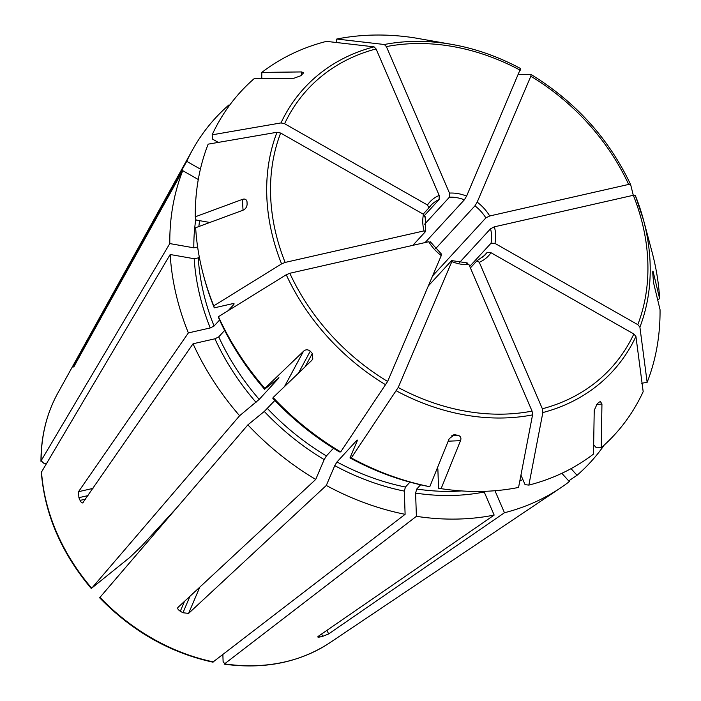 <?xml version="1.0" encoding="UTF-8"?>
<svg xmlns="http://www.w3.org/2000/svg" width="701" height="701" viewBox="0 0 701 701"><rect width="100%" height="100%" fill="white"/><g stroke="black" fill="none" stroke-linecap="round" stroke-linejoin="round"><path stroke-width="1.05" d="M561.843 473.306L569.335 481.596A254.507 204.955 -137.4 0 1 560.511 487.94A254.507 204.955 -137.4 0 1 504.457 512.746L328.603 633.958L322.67 636.359A199.452 160.617 42.6 0 1 320.103 636.946C317.86 637.349 317.264 637.139 318.307 636.289L494.161 515.086A254.507 204.955 -137.4 0 1 416.403 516.322L224.18 664.145C264.417 669.621 299.642 662.48 329.873 642.729A188.087 151.469 -137.4 0 1 224.855 663.917L223.111 661.604L222.874 654.743M451.882 435.566L458.165 435.303C460.706 436.267 461.486 438.055 460.504 440.675L441.095 488.667A253.683 204.289 -137.4 0 0 518.565 487.44L532.558 414.887L532.068 411.11L468.978 264.619L466.559 263.217M420.618 484.803L416.745 489.026L415.597 493.101A228.289 183.837 -137.4 0 0 484.225 492.014L494.161 515.086M458.165 435.303L454.45 434.751L449.201 438.677L429.792 486.678L427.242 486.222A250.161 201.45 -137.4 0 1 349.974 457.919L357.019 441.385L356.774 440.403L336.979 461.959L334.754 465.639L326.307 485.46L188.595 613.401L182.952 612.744L189.962 596.271M409.945 482.13L405.441 487.037L404.302 491.112L405.108 514.324L212.85 662.147C169.914 652.736 132.174 631.277 99.63 597.769L247.874 424.867L264.286 411.452L274.845 400.473M441.095 488.667L438.537 488.211L437.862 468.855M357.3 440.053L356.774 440.403A225.205 181.357 -137.4 0 0 357.282 440.675M468.978 264.619A39.817 32.071 -137.4 0 1 451.847 261.596L398.212 387.487L351.289 457.919L349.974 457.919M451.847 261.596L451.619 260.579L428.32 285.955M467.181 262.901L451.619 260.579M317.798 636.955L318.307 636.289M435.566 248.724L474.936 205.84L477.179 202.133A39.817 32.071 -137.4 0 1 489.701 215.978L628.648 184.433L630.655 184.643L633.292 195.29L494.371 226.826L490.534 228.771L459.663 262.384M494.371 226.826A39.817 32.071 -137.4 0 1 494.95 243.387L637.805 324.659A206.006 165.892 -137.4 0 0 633.318 195.281L635.334 195.491A209.345 168.582 -137.4 0 1 643.544 220.158A209.345 168.582 -137.4 0 1 639.899 327.13L647.146 382.317L641.678 383.263M647.146 382.317A253.683 204.289 -137.4 0 0 660.044 309.676L653.569 282.827L652.78 273.399C652.719 271.015 652.859 270.516 653.192 271.909L659.667 298.749A253.683 204.289 -137.4 0 0 651.956 251.677L643.544 220.158L635.334 195.491M198.287 179.509L182.742 170.667L73.693 367M425.192 216.714L425.717 231.041L425.446 231.637L424.079 230.874A39.817 32.071 -137.4 0 1 423.5 214.322L280.645 133.041L277 132.261L208.162 144.152A253.683 204.289 -137.4 0 0 195.272 216.802L196.052 220.035L209.853 222.471M423.5 214.322L424.946 217.196M305.207 366.693L312.331 353.444L312.795 359.026L311.708 360.454L273.101 397.528L272.864 398.387A250.161 201.45 -137.4 0 0 339.389 451.9L340.704 451.9A253.683 204.289 -137.4 0 1 273.101 397.528M182.952 612.744A199.452 160.617 42.6 0 1 180.306 611.237C178.001 609.739 177.239 608.45 178.01 607.381L177.765 607.732M482.77 257.206L487.055 252.535L490.972 252.71A39.817 32.071 -137.4 0 1 479.274 262.279L542.355 408.771L542.854 412.547L528.861 485.101A253.683 204.289 -137.4 0 0 593.493 454.064L594.229 410.313L597.252 403.723L599.18 402.146L600.407 401.55L601.949 403.995L601.213 447.755L596.402 447.816L593.651 444.767M652.885 271.164L652.754 272.102M637.805 324.659L639.899 327.13M494.95 243.387L491.033 243.203L469.74 266.398M82.657 502.941L193.047 343.77L214.927 338.802L218.738 336.866L224.644 330.434M441.034 254.559L441.262 255.576A39.817 32.071 -137.4 0 1 428.749 241.731L289.802 273.276L286.245 274.748L218.449 316.694L218.94 318.692A250.161 201.45 -137.4 0 0 264.601 389.257L278.989 377.839L259.195 399.395L239.611 415.737L91.375 588.63C61.373 552.984 44.698 514.201 41.333 472.308M428.749 241.731L430.116 242.485M83.209 502.538C82.297 503.458 81.255 502.74 80.072 500.383A199.452 160.617 42.6 0 1 78.906 497.666L78.538 491.69L188.376 332.914A254.507 204.955 -137.4 0 1 170.177 254.507L41.341 472.308M424.64 224.18L449.42 197.183L449.472 193.09A39.817 32.071 -137.4 0 1 466.603 196.114L520.598 68.549C498.429 56.685 475.628 48.649 452.189 44.461A209.345 168.582 -137.4 0 1 520.545 68.54M466.603 196.114L464.36 199.82L425.121 242.555M74.183 366.308C73.474 367.517 73.509 367.114 74.306 365.107L74.727 365.344M74.306 365.107A199.452 160.617 42.6 0 1 75.296 362.776L78.162 356.984L79.073 357.501M243.045 210.204L242.353 199.408C244.903 198.523 246.463 199.321 247.024 201.792L247.015 201.686M247.024 201.792L247.111 204.526C246.743 207.373 245.28 209.31 242.73 210.326L195.649 227.72A253.683 204.289 -137.4 0 0 203.36 274.792A253.683 204.289 -137.4 0 0 213.779 305.838L214.269 307.844L232.522 303.699L233.854 304.462L228.114 310.718M429.792 486.678A253.683 204.289 -137.4 0 1 351.289 457.919M41.508 471.65A188.087 151.469 -137.4 0 0 91.682 588.157L129.843 557.391L141.602 546.097L176.012 508.619M489.701 215.978L485.854 217.915L432.596 275.931M301.342 75.252L301.693 71.931L261.824 72.405L261.736 77.68L262.577 78.617M261.824 72.405A253.683 204.289 -137.4 0 1 326.456 41.368L374.054 46.844L376.087 48.939L439.176 195.43L439.124 199.522L424.675 215.268M218.309 142.399L212.718 139.219L212.14 134.829L280.978 122.929L284.615 123.718L427.47 204.999L428.916 207.864L423.167 214.129M429.073 207.645A36.732 29.582 -137.4 0 1 430.931 205.358L428.916 207.864M197.875 246.971L193.818 247.821L169.8 243.58L41.122 460.732L43.725 463.212L46.24 463.659M449.472 193.09L386.382 46.599L384.341 44.505A209.345 168.582 -137.4 0 1 452.189 44.461L414.221 37.801A253.683 204.289 -137.4 0 0 336.752 39.037L336.086 42.481M284.483 386.601L303.454 351.324C305.592 349.361 307.862 349.308 310.271 351.166L312.331 353.444M301.693 71.931L303.603 72.886L300.711 75.769L293.973 78.24L254.104 78.714A253.683 204.289 -137.4 0 0 212.14 134.829M415.597 493.101L416.403 516.322M333.448 448.263L326.394 455.939L324.169 459.611L315.722 479.44L178.01 607.381M441.262 255.576L387.627 381.467L340.704 451.9M303.454 351.324L264.847 388.398L264.601 389.257M278.288 378.067L278.989 377.839A225.205 181.357 -137.4 0 1 278.823 377.646M425.446 231.637L412.863 245.332M424.079 230.874L285.132 262.428L281.574 263.9L213.779 305.838M234.116 303.831L233.854 304.462A225.205 181.357 -137.4 0 1 233.503 303.577M219.562 320.033L214.068 326.018L210.256 327.945L188.376 332.914M242.353 199.408L195.272 216.802M57.876 392.998A188.087 151.469 -137.4 0 0 41.122 460.732L40.956 461.319C41.008 436.232 46.643 413.459 57.876 392.998L192.451 150.014A254.507 204.955 -137.4 0 1 228.833 105.019L229.35 105.588M199.259 256.794L198.252 257.889L194.195 258.739L170.177 254.507M200.407 169.134L186.72 161.344L78.162 356.984M384.341 44.505L336.752 39.037M436.933 41.823L425.516 39.799M477.179 202.133L530.823 76.243L531.121 74.56L518.381 74.569M630.655 184.643L630.637 184.582C608.845 138.605 575.696 101.934 531.183 74.578L531.121 74.56M659.667 298.749L657.599 299.52M490.972 252.71L633.835 333.991L635.93 336.462L643.176 391.64A253.683 204.289 -137.4 0 1 601.213 447.755M571.052 468.645L577.054 475.287L568.704 480.895M494.976 490.726L504.457 512.746M528.861 485.101L525.075 484.663L520.948 475.085M479.274 262.279L476.846 260.877L470.397 267.913M487.055 252.535A36.732 29.582 -137.4 0 1 485.048 255.041L476.846 260.877M604.218 445.082A254.507 204.955 -137.4 0 1 577.054 475.287M186.72 161.344A254.507 204.955 -137.4 0 1 192.451 150.014M169.8 243.58A254.507 204.955 -137.4 0 1 182.742 170.667M214.269 307.844A250.161 201.45 -137.4 0 1 204.026 277.298L203.36 274.792M239.611 415.737A254.507 204.955 -137.4 0 1 193.047 343.77M264.847 388.398A253.683 204.289 -137.4 0 1 218.449 316.694M315.722 479.44A254.507 204.955 -137.4 0 1 247.874 424.867M405.108 514.324A254.507 204.955 -137.4 0 1 326.307 485.46M461.617 490.928A225.205 181.357 -137.4 0 1 416.745 489.026M188.595 613.401L199.776 587.166M532.068 411.11A206.006 165.892 -137.4 0 1 398.212 387.487M532.558 414.887A209.345 168.582 -137.4 0 1 396.363 390.851M180.306 611.237L184.521 601.327M453.565 434.883L455.335 434.804M322.67 636.359L321.654 633.984M328.603 633.958L327.017 630.287M596.341 404.67L601.949 403.995M78.538 491.69L92.988 488.404M78.906 497.666L88.011 495.607M75.296 362.776L75.945 363.144M80.072 500.383L85.566 499.138M490.534 228.771A36.732 29.582 -137.4 0 1 491.033 243.203M474.936 205.84A36.732 29.582 -137.4 0 1 485.854 217.915M449.42 197.183A36.732 29.582 -137.4 0 1 464.36 199.82M427.47 204.999A39.817 32.071 -137.4 0 1 439.176 195.43M430.931 205.358A36.732 29.582 -137.4 0 1 439.124 199.522M320.103 636.946L319.472 635.492M448.184 441.183L460.504 440.675M298.407 373.23L310.271 351.166M522.885 479.58A228.289 183.837 -137.4 0 1 519.818 480.956M521.413 476.163A225.205 181.357 -137.4 0 1 520.677 476.496M635.93 336.462A209.345 168.582 -137.4 0 1 542.854 412.547M633.835 333.991A206.006 165.892 -137.4 0 1 542.355 408.771M530.823 76.243A206.006 165.892 -137.4 0 1 628.648 184.433M386.382 46.599A206.006 165.892 -137.4 0 1 520.238 70.223M280.978 122.929A209.345 168.582 -137.4 0 1 374.054 46.844M284.615 123.718A206.006 165.892 -137.4 0 1 376.087 48.939M193.818 247.821A228.289 183.837 -137.4 0 1 195.824 219.124M198.874 226.528A225.205 181.357 -137.4 0 1 199.583 220.657M210.256 327.945A228.289 183.837 -137.4 0 1 194.195 258.739M214.068 326.018A225.205 181.357 -137.4 0 1 198.252 257.889M281.574 263.9A209.345 168.582 -137.4 0 1 277 132.261M285.132 262.428A206.006 165.892 -137.4 0 1 280.645 133.041M256.023 402.321A228.289 183.837 -137.4 0 1 214.927 338.802M259.195 399.395A225.205 181.357 -137.4 0 1 218.738 336.866M324.169 459.611A228.289 183.837 -137.4 0 1 264.286 411.452M326.394 455.939A225.205 181.357 -137.4 0 1 267.449 408.525M385.778 384.831A209.345 168.582 -137.4 0 1 286.245 274.748M387.627 381.467A206.006 165.892 -137.4 0 1 289.802 273.276M213.551 661.928A188.087 151.469 -137.4 0 1 99.936 597.287M404.302 491.112A228.289 183.837 -137.4 0 1 334.754 465.639M405.441 487.037A225.205 181.357 -137.4 0 1 336.979 461.959M329.873 642.729L560.511 487.94M441.569 254.218L430.361 241.819"/></g></svg>
